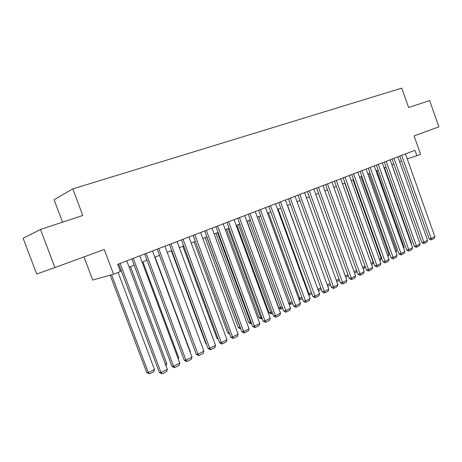 <?xml version="1.0" encoding="UTF-8"?>
<svg xmlns="http://www.w3.org/2000/svg" width="462" height="462" viewBox="0 0 462 462"><rect width="100%" height="100%" fill="white"/><g stroke="black" fill="none" stroke-linecap="round" stroke-linejoin="round"><path stroke-width="0.69" d="M83.98 256.901L92.695 280.047L113.56 274.237L120.368 271.575L117.654 264.339L414.94 150.3L416.857 155.711L420.576 154.256L414.079 135.932L438.9 126.836L429.643 100.577L408.645 107.53L401.767 88.115L72.8 188.883L54.066 199.711L62.537 222.182M40.5 229.481L23.1 238.225L36.683 274.006L54.909 267.55L40.5 229.481L82.79 215.477L72.8 188.883M113.56 274.237L104.268 249.463L54.909 267.55M407.23 158.882L416.857 155.711M120.051 270.726L121.102 270.316M129.141 267.186L134.188 265.217M142.111 262.127L146.98 260.227M154.799 257.178L159.488 255.347M167.198 252.344L171.725 250.577M179.325 247.615L183.691 245.911M191.193 242.989L195.403 241.343M202.801 238.461L206.866 236.873M214.166 234.026L218.081 232.502M225.289 229.689L229.071 228.216M236.186 225.444L239.83 224.024M246.852 221.281L250.369 219.912M257.305 217.209L260.695 215.887M267.544 213.213L270.813 211.937M277.581 209.298L280.729 208.073M287.416 205.463L290.454 204.279M297.06 201.703L299.988 200.56M306.52 198.013L309.344 196.916M315.794 194.398L318.514 193.335M324.89 190.852L327.518 189.83M333.818 187.37L336.348 186.382M342.579 183.951L345.016 183.004M351.178 180.602L353.528 179.683M359.621 177.31L361.879 176.426M367.908 174.076L370.085 173.227M376.045 170.905L378.141 170.085M384.038 167.787L386.053 167.001M391.892 164.726L393.832 163.97M399.607 161.717L401.472 160.99M405.469 153.933L434.852 236.671L431.219 238.473L429.169 238.889L430.821 239.882L431.641 239.72L401.686 155.382M399.746 156.127L429.169 238.889M434.852 236.671L434.188 238.456L431.641 239.72M391.961 164.697L418.722 240.049M397.874 156.849L427.552 240.292L423.85 242.128L421.806 242.533L423.475 243.538L424.295 243.376L394.022 158.322M392.088 159.067L421.806 242.533M427.552 240.292L426.882 242.088L424.295 243.376M390.142 159.812L420.12 243.982L416.354 245.848L414.31 246.246L415.996 247.257L416.811 247.101L386.22 161.313M384.292 162.058L414.31 246.246M420.12 243.982L419.444 245.79L416.811 247.101M382.27 162.832L412.554 247.73L408.726 249.63L406.687 250.023L408.379 251.045L409.199 250.889L378.286 164.362M376.357 165.101L406.687 250.023M412.554 247.73L411.879 249.555L409.199 250.889M374.26 165.904L404.856 251.547L400.952 253.482L398.925 253.863L400.635 254.897L401.449 254.747L370.201 167.463M368.283 168.197L398.925 253.863M404.856 251.547L404.175 253.39L401.449 254.747M384.436 167.631L411.498 243.497L411.267 244.115M411.111 243.688L411.498 243.497M376.773 170.622L404.106 247.124L403.684 248.261M403.401 247.47L404.106 247.124M368.982 173.66L396.581 250.814L395.963 252.489M395.547 251.322L396.581 250.814M361.053 176.75L388.929 254.562L387.999 256.491M387.549 255.243L388.929 254.562M366.1 169.034L397.02 255.434L393.047 257.403L391.019 257.779L392.746 258.818L393.555 258.674L361.965 170.622M360.06 171.35L391.019 257.779M397.02 255.434L396.332 257.288L393.555 258.674M352.98 179.897L381.144 258.385L380.48 260.193L379.856 260.499M379.406 259.234L381.144 258.385M357.796 172.222L389.039 259.396L384.99 261.4L382.975 261.763L384.713 262.814L385.522 262.67L353.586 173.833M351.686 174.561L382.975 261.763M389.039 259.396L388.346 261.267L385.522 262.67M344.767 183.102L373.221 262.272L372.551 264.091L371.569 264.576M371.107 263.305L373.221 262.272M349.336 175.468L380.907 263.427L376.79 265.471L374.78 265.823L376.53 266.886L377.333 266.747L345.045 177.113M343.156 177.835L374.78 265.823M380.907 263.427L380.214 265.309L377.333 266.747M362.658 267.446L365.096 266.251M365.119 266.314L364.483 268.064L363.12 268.734M340.719 178.771L372.626 267.533L368.433 269.612L366.43 269.958L368.197 271.027L368.999 270.894L336.348 180.446M334.471 181.168L366.43 269.958M372.626 267.533L371.933 269.433L368.999 270.894M354.048 271.673L356.577 270.432M356.728 270.842L356.266 272.106L354.516 272.967M331.935 182.138L364.195 271.714L359.915 273.833L357.923 274.168L359.707 275.254L360.504 275.121L327.483 183.847M325.618 184.563L357.923 274.168M364.195 271.714L363.496 273.631L360.504 275.121M345.27 275.976L347.898 274.688M348.175 275.456L347.898 276.224L345.743 277.281M322.99 185.574L355.601 275.976L351.241 278.136L349.26 278.459L351.056 279.556L351.848 279.429L318.451 187.312M316.597 188.022L349.26 278.459M355.601 275.976L354.897 277.91L351.848 279.429M336.324 280.359L339.05 279.025M339.466 280.174L336.804 281.681M313.871 189.068L346.841 280.318L342.4 282.525L340.425 282.831L342.238 283.939L343.029 283.818L309.24 190.846M307.403 191.551L340.425 282.831M346.841 280.318L346.136 282.27L343.029 283.818M327.206 284.835L330.03 283.449M330.515 284.777L327.691 286.169M304.573 192.637L337.913 284.748L333.385 286.994L331.421 287.289L333.252 288.409L334.038 288.294L299.855 194.444M298.03 195.149L331.421 287.289M337.913 284.748L337.202 286.717L334.038 288.294M317.891 289.345L287.572 205.405M321.321 289.299L318.716 290.581L318.058 289.322L320.836 287.959M318.716 290.581L318.358 290.633M295.091 196.275L328.811 289.258L324.191 291.551L322.245 291.834L324.087 292.966L324.867 292.856L290.28 198.117M288.473 198.81L322.245 291.834M328.811 289.258L328.095 291.245L324.867 292.856M308.356 293.867L308.963 293.78L278.141 209.084M311.954 293.913L309.65 295.045L308.963 293.78L311.457 292.556M309.65 295.045L308.801 295.085M285.424 199.982L319.531 293.861L314.818 296.2L312.884 296.471L314.743 297.615L315.523 297.505L280.521 201.865M278.725 202.552L312.884 296.471M319.531 293.861L318.815 295.871L315.523 297.505M298.631 298.475L299.694 298.325L268.526 212.832M302.396 298.614L300.404 299.595L299.694 298.325L301.9 297.245M300.404 299.595L298.908 299.226M275.566 203.765L310.066 298.556L305.261 300.941L303.338 301.201L305.215 302.356L305.983 302.252L270.559 205.682M268.78 206.364L303.338 301.201M310.066 298.556L309.344 300.577L305.983 302.252M288.704 303.164L290.246 302.957L258.726 216.655M292.648 303.413L290.979 304.233L290.246 302.957L292.14 302.027M290.979 304.233L290.252 304.325L288.802 303.436M265.506 207.623L300.41 303.343L295.507 305.775L293.601 306.023L295.495 307.19L296.257 307.091L260.401 209.581M258.639 210.256L293.601 306.023M300.41 303.343L299.682 305.388L296.257 307.091M247.066 221.2L278.805 307.911L280.613 307.68L248.729 220.547M282.698 308.304L281.37 308.957L280.613 307.68L282.19 306.907M281.37 308.957L280.648 309.049L278.805 307.911M255.243 211.561L290.558 308.229L285.556 310.712L283.662 310.943L285.574 312.121L286.336 312.029L250.029 213.56M248.29 214.229L283.662 310.943M290.558 308.229L289.83 310.291L286.336 312.029M236.891 225.167L269 312.716L270.784 312.503L238.536 224.526M272.545 313.3L271.569 313.779L270.784 312.503L272.031 311.89M271.569 313.779L270.853 313.865L269 312.716M244.768 215.581L280.503 313.219L275.398 315.748L273.521 315.962L275.45 317.157L276.207 317.071L275.398 315.748L239.449 217.619M237.722 218.278L273.521 315.962M280.503 313.219L279.776 315.298L276.207 317.071M226.513 229.216L258.991 317.619L260.764 317.417L228.136 228.58M262.185 318.399L261.573 318.699L260.764 317.417L261.665 316.972M261.573 318.699L260.863 318.78L258.991 317.619M234.072 219.681L270.241 318.306L265.032 320.888L263.173 321.09L265.119 322.297L265.864 322.216L265.032 320.888L228.638 221.766M226.94 222.418L263.173 321.09M270.241 318.306L269.508 320.403L265.864 322.216M215.921 233.345L248.787 322.615L250.543 322.43L217.527 232.721M251.605 323.602L250.543 322.43L251.08 322.164M251.38 323.718L250.675 323.787L248.787 322.615M223.152 223.868L259.765 323.504L254.447 326.137L252.604 326.322L254.574 327.541L255.307 327.471L254.447 326.137L217.608 225.999M215.927 226.64L252.604 326.322M259.765 323.504L259.026 325.618L255.307 327.471M205.116 237.555L238.369 327.714L240.107 327.546L206.699 236.942M240.529 328.176L240.269 327.466M240.783 328.852L238.369 327.714M212 228.147L249.07 328.805L243.636 331.502L241.817 331.664L243.797 332.9L244.531 332.836L243.636 331.502L206.335 230.319M204.683 230.954L241.817 331.664M249.07 328.805L248.325 330.942L244.531 332.836M194.086 241.857L227.743 332.923L229.192 332.79M229.683 334.118L227.743 332.923M200.612 232.519L238.144 334.222L232.588 336.977L230.792 337.121L232.796 338.369L233.518 338.317L232.588 336.977L194.82 234.736M193.191 235.36L230.792 337.121M238.144 334.222L237.399 336.382L233.518 338.317M182.825 246.252L216.892 338.236L217.856 338.155M218.18 339.039L216.892 338.236M188.97 236.983L226.981 339.761L221.31 342.573L219.537 342.7L221.558 343.959L222.268 343.913L221.31 342.573L183.056 239.252M181.456 239.865L219.537 342.7M226.981 339.761L226.23 341.938L222.268 343.913M171.327 250.733L205.815 343.659L206.26 343.63M206.41 344.028L205.815 343.659M177.079 241.545L215.575 345.414L209.777 348.29L208.027 348.394L210.071 349.676L210.77 349.636L209.777 348.29L171.032 243.861M169.456 244.467L208.027 348.394M215.575 345.414L214.824 347.62L210.77 349.636M164.917 246.206L203.915 351.201L197.99 354.135L196.269 354.221L198.331 355.515L199.018 355.48L197.99 354.135L158.737 248.579M157.196 249.168L196.269 354.221M203.915 351.201L203.165 353.418L199.018 355.48M152.489 250.976L192.001 357.109L185.938 360.112L184.246 360.175L186.325 361.48L187.006 361.463L185.938 360.112L146.165 253.401M144.652 253.979L184.246 360.175M192.001 357.109L191.239 359.355L187.006 361.463M139.772 255.856L179.81 363.149L173.614 366.227L171.951 366.262L174.053 367.59L174.723 367.573L173.614 366.227L133.304 258.333M131.826 258.899L171.951 366.262M179.81 363.149L179.054 365.419L174.723 367.573M155.082 257.068L190.39 351.923L190.24 352.379M142.92 261.81L178.684 357.663L178.251 358.968M177.905 358.05L178.684 357.663M130.498 266.655L166.724 363.53L165.997 365.719M165.419 364.172L166.724 363.53M126.767 260.845L167.348 369.334L161.007 372.476L159.373 372.488L162.15 373.827L161.007 372.476L120.149 263.38M118.711 263.935L159.373 372.488M167.348 369.334L166.586 371.621L162.15 373.827M110.187 275.173L146.749 372.586L148.285 372.574L111.585 274.786M118.116 272.453L154.499 369.525L153.765 371.748L149.422 373.885L146.749 372.586M149.422 373.885L148.285 372.574L154.499 369.525"/></g></svg>
